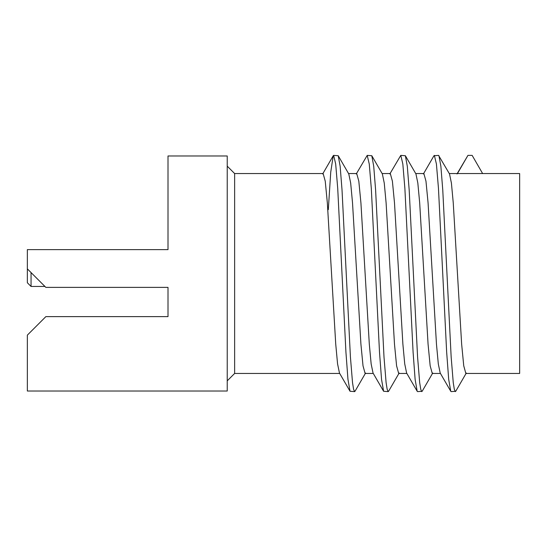 <?xml version="1.0" encoding="UTF-8"?>
<svg xmlns="http://www.w3.org/2000/svg" width="547" height="547" viewBox="0 0 547 547"><rect width="100%" height="100%" fill="white"/><g stroke="black" fill="none" stroke-linecap="round" stroke-linejoin="round"><path stroke-width="0.82" d="M27.35 268.871L27.35 249.623L168.004 249.623L168.004 155.977L227.231 155.977L227.231 391.023L27.35 391.023L27.35 335.133L45.859 316.624L168.004 316.624L168.004 287.38L168.004 316.624L168.004 287.38L45.859 287.38L27.35 268.871L27.35 282.751L31.049 286.457L44.929 286.457M31.049 272.577L31.049 286.457M423.405 173.967L433.969 155.738L438.564 155.382L449.525 173.967L451.412 183.054L453.251 202.834L461.647 344.166L463.747 365.834L465.846 373.444L519.65 373.444L519.65 173.556L482.632 173.556L472.143 155.382L467.945 155.382L457.449 173.556L482.632 173.556M328.309 209.651L330.737 172.141L333.232 155.731L333.629 155.382L335.673 163.888L337.718 188.346L345.93 352.165L347.954 379.324L350.032 391.269L339.461 373.033L337.574 363.946L335.735 344.166L327.338 202.834L325.239 181.166L323.14 173.556L234.636 173.556L234.636 373.444L339.701 373.444M333.629 155.382L338.224 155.731L348.788 173.967L350.675 183.054L352.521 202.834L360.917 344.166L363.017 365.834L365.109 373.444L373.28 373.444M356.254 173.967L367.215 155.396L369.259 164.004L371.31 188.462L379.502 352.152L381.546 379.433L383.604 391.269L373.04 373.033L371.153 363.946L369.307 344.166L360.917 202.834L358.818 181.166L356.719 173.556L348.555 173.556M367.215 155.382L371.803 155.731L382.367 173.967L384.254 183.054L386.1 202.834L394.49 344.166L396.589 365.834L398.688 373.444L406.859 373.444M389.826 173.967L400.787 155.382L402.831 163.929L404.883 188.414L413.088 352.131L415.111 379.317L417.183 391.269L406.619 373.033L404.732 363.946L402.886 344.166L394.49 202.834L392.397 181.166L390.298 173.556L382.127 173.556M400.787 155.382L405.375 155.731L415.946 173.967L417.833 183.054L419.679 202.834L428.069 344.166L430.168 365.834L432.267 373.444L440.431 373.444M434.366 155.396L436.417 163.991L438.462 188.353L446.66 352.165L448.697 379.433L450.762 391.269L440.198 373.033L438.311 363.946L436.465 344.166L428.069 202.834L425.969 181.166L423.87 173.556L415.706 173.556M350.032 391.269L354.62 391.618L355.01 391.269L365.581 373.033M383.604 391.269L388.199 391.618L388.589 391.269L399.16 373.033M417.183 391.269L417.58 391.618L422.168 391.269L432.732 373.033M450.762 391.269L451.159 391.618L455.747 391.269L466.311 373.033M456.984 173.967L467.945 155.382M338.224 155.731L340.145 166.24L342.025 189.98L350.422 357.02L352.521 382.627L353.601 389.389L354.62 391.618M371.803 155.731L373.724 166.24L375.604 189.98L384.001 357.02L386.1 382.627L387.18 389.389L388.199 391.618M405.375 155.731L407.303 166.24L409.183 189.98L417.58 357.02L419.679 382.627L420.759 389.389L421.778 391.618M438.954 155.731L440.875 166.24L442.762 189.98L451.159 357.02L453.251 382.627L454.331 389.389L455.35 391.618M449.285 173.556L457.449 173.556M234.636 173.556L227.231 166.158M322.675 173.967L333.239 155.738M234.636 373.444L227.231 380.842"/></g></svg>
